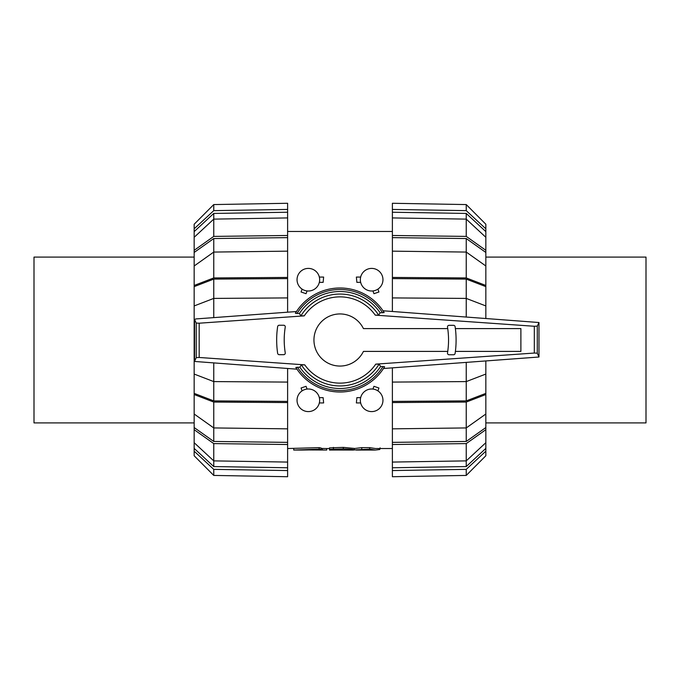 <?xml version="1.0" encoding="UTF-8"?>
<svg xmlns="http://www.w3.org/2000/svg" width="680" height="680" viewBox="0 0 680 680"><rect width="100%" height="100%" fill="white"/><g stroke="black" fill="none" stroke-linecap="round" stroke-linejoin="round"><path stroke-width="1.02" d="M380.103 447.831L379.797 449.506L375.411 450.041L369.716 449.14L354.322 449.93C353.659 449.438 349.996 449.089 343.315 448.868L329.486 449.378L329.486 450.041L342.414 450.033C337.552 450.05 337.552 449.99 342.414 449.863M356.074 450.041L375.411 450.041M354.322 448.528L361.76 447.644L369.716 447.644L375.411 448.528L392.385 448.528M339.524 450.041L338.64 449.718M353.065 450.041L354.322 449.939L354.322 448.426L343.315 447.381L343.315 448.868M329.486 449.378L329.486 447.882L343.315 447.381M321.147 448.443L326.731 448.528L326.731 450.041L309.85 449.956C304.308 450.05 304.308 450.05 309.85 449.956L309.85 449.752M304.895 449.879L303.042 449.99M302.353 450.041L314.491 449.837C320.731 449.93 322.286 449.701 319.158 449.14L293.718 450.041L302.353 450.041M321.147 449.548L319.158 449.14L319.158 447.644L321.147 448.043L321.147 449.548M287.615 448.528L319.158 447.644M287.615 209.44L287.615 203.278L213.758 204.569L194.157 224.238L194.157 228.811L213.758 210.638L287.615 209.44L287.615 212.237L213.758 213.435L194.157 231.608L194.157 250.316L213.758 236.402L287.615 235.484L287.615 237.626L213.758 238.544L194.157 252.45L194.157 285.464L213.758 277.933L287.615 277.44L287.615 278.596L213.758 279.098L194.157 286.628L194.157 393.372L213.758 400.902L287.615 401.404L287.615 402.56L213.758 402.067L194.157 394.536L194.157 393.372M319.337 397.655L323.136 397.655L323.629 402.934L319.337 402.934M302.107 390.864L301.061 388.008L306.06 386.308L307.062 389.062M360.663 402.934L356.371 402.934L356.864 397.655L360.663 397.655M372.938 389.062L373.94 386.308L378.938 388.008L377.893 390.864M319.337 277.066L323.629 277.066L323.136 282.344L319.337 282.344M307.062 290.938L306.06 293.692L301.061 291.992L302.107 289.136M360.663 282.344L356.864 282.344L356.371 277.066L360.663 277.066M377.893 289.136L378.938 291.992L373.94 293.692L372.938 290.938M319.651 279.701A11.305 11.305 0 0 0 302.694 269.918A11.305 11.305 0 0 0 302.694 289.493A11.305 11.305 0 0 0 319.651 279.701M382.959 279.701A11.305 11.305 0 0 0 366.001 269.918A11.305 11.305 0 0 0 366.001 289.493A11.305 11.305 0 0 0 382.959 279.701M297.041 400.299A11.305 11.305 0 0 0 313.999 410.082A11.305 11.305 0 0 0 313.999 390.507A11.305 11.305 0 0 0 297.041 400.299M360.349 400.299A11.305 11.305 0 0 0 377.306 410.082A11.305 11.305 0 0 0 377.306 390.507A11.305 11.305 0 0 0 360.349 400.299M447.729 328.601L363.434 328.601A26.052 26.052 0 0 0 323.731 319.651A26.052 26.052 0 0 0 323.731 360.349A26.052 26.052 0 0 0 363.434 351.399L447.738 351.399M456.008 344.199A89.709 89.709 0 0 1 455.107 353.413A1.581 1.581 0 0 1 453.543 354.756L449.081 354.756A1.581 1.581 0 0 1 447.517 352.928A87.558 87.558 0 0 0 448.46 343.876A78.115 78.115 0 0 0 448.298 333.82A82.135 82.135 0 0 0 447.517 327.156A1.581 1.581 0 0 1 449.081 325.32L453.543 325.32A1.581 1.581 0 0 1 455.107 326.672A85.96 85.96 0 0 1 456.067 338.24A104.66 104.66 0 0 1 456.008 344.199M304.257 315.86L199.189 323.204L196.222 323.068L194.54 319.464L195.925 318.928L296.471 311.542L295.383 313.276L299.37 313.531L300.925 315.817L304.257 315.86A43.129 43.129 0 0 1 375.25 315.146L378.624 315.103L380.154 312.808L384.175 312.562L383.019 310.777L538.976 322.524L537.285 326.12L534.318 326.264L375.25 315.146M199.189 357.476L304.75 364.854L301.376 364.897L299.846 367.192L295.825 367.438L296.956 369.18L194.54 361.445L196.222 357.62L199.189 357.476L199.189 323.204M295.825 367.438A52.003 52.003 0 0 0 384.616 366.724L380.63 366.469L379.075 364.183L375.743 364.14L534.318 353.048L537.285 353.192L538.976 357.008L383.495 368.509M276.751 335.801A89.709 89.709 0 0 1 277.652 326.587A1.581 1.581 0 0 1 279.216 325.244L283.679 325.244A1.581 1.581 0 0 1 285.243 327.072A87.558 87.558 0 0 0 284.3 336.124A78.115 78.115 0 0 0 284.461 346.179A82.135 82.135 0 0 0 285.243 352.844A1.581 1.581 0 0 1 283.679 354.679L279.216 354.679A1.581 1.581 0 0 1 277.652 353.328A85.96 85.96 0 0 1 276.692 341.76A104.66 104.66 0 0 1 276.751 335.801M194.54 319.464L194.54 361.216M196.222 323.068L196.222 357.62M537.285 326.12L537.285 353.192M538.976 322.524L538.976 356.796M299.846 367.192A48.492 48.492 0 0 0 380.63 366.469M378.624 315.103A45.951 45.951 0 0 0 300.925 315.817M384.175 312.562A52.003 52.003 0 0 0 295.383 313.276A52.003 52.003 0 0 1 384.175 312.562M380.154 312.808A48.492 48.492 0 0 0 299.37 313.531M301.376 364.897A45.951 45.951 0 0 0 379.075 364.183M455.387 351.399L520.888 351.399L520.888 328.601L455.379 328.601M485.843 422.909L646 422.909L485.843 422.909L646 422.909L646 257.091L485.843 257.091L646 257.091M485.843 442.706L485.843 448.392L466.242 466.565L392.385 467.763L392.385 462.077L466.242 460.879L485.843 442.706L485.843 429.683L466.242 443.598L392.385 444.516L392.385 428.842L466.242 427.933L485.843 414.018L485.843 394.536L466.242 402.067L392.385 402.56L392.385 382.083L466.242 381.591L485.843 374.059L485.843 361.08M466.242 466.565L466.242 443.598M485.843 414.018L485.843 427.55L466.242 441.456L392.385 442.374M466.242 441.456L466.242 402.067M485.843 374.059L485.843 393.372L466.242 400.902L392.385 401.404M466.242 400.902L466.242 362.5M466.242 316.82L466.242 298.409L392.385 297.916L392.385 278.596L466.242 279.098L485.843 286.628L485.843 305.94L466.242 298.409L466.242 279.098M392.385 278.596L392.385 277.44L466.242 277.933L466.242 252.067L392.385 251.158L392.385 237.626L466.242 238.544L485.843 252.45L485.843 265.982L466.242 252.067L466.242 238.544M392.385 237.626L392.385 235.484L466.242 236.402L466.242 219.121L392.385 217.923L392.385 212.237L466.242 213.435L485.843 231.608L485.843 237.294L466.242 219.121L466.242 213.435M392.385 470.56L392.385 476.723L466.242 475.43L485.843 455.762L485.843 451.188L466.242 469.362L392.385 470.56L392.385 467.763M466.242 475.43L466.242 469.362M485.843 448.392L485.843 451.188M392.385 462.077L392.385 444.516M485.843 427.55L485.843 429.683M392.385 428.842L392.385 402.56M485.843 393.372L485.843 394.536M392.385 382.083L392.385 367.863M485.843 318.24L485.843 305.94M392.385 311.457L392.385 297.916M466.242 277.933L485.843 285.464L485.843 286.628M485.843 285.464L485.843 265.982M392.385 277.44L392.385 251.158M466.242 236.402L485.843 250.316L485.843 252.45M485.843 250.316L485.843 237.294M392.385 235.484L392.385 217.923M392.385 212.237L392.385 209.44L466.242 210.638L485.843 228.811L485.843 231.608M485.843 224.238L466.242 204.569L392.385 203.278L466.242 204.569L485.843 224.238L485.843 228.811M466.242 210.638L466.242 204.569M392.385 209.44L392.385 203.278M194.157 257.091L34 257.091L194.157 257.091L34 257.091L34 422.909L194.157 422.909L34 422.909M287.615 212.237L287.615 217.923L213.758 219.121L194.157 237.294M213.758 213.435L213.758 236.402M287.615 237.626L287.615 251.158L213.758 252.067L194.157 265.982M213.758 238.544L213.758 277.933M287.615 278.596L287.615 297.916L213.758 298.409L194.157 305.94M213.758 279.098L213.758 317.62M194.157 374.059L213.758 381.591L287.615 382.083L287.615 401.404M213.758 363.069L213.758 400.902M213.758 402.067L213.758 427.933L287.615 428.842L287.615 442.374L213.758 441.456L194.157 427.55L194.157 414.018L213.758 427.933L213.758 441.456M287.615 442.374L287.615 444.516L213.758 443.598L213.758 460.879L287.615 462.077L287.615 467.763L213.758 466.565L194.157 448.392L194.157 442.706L213.758 460.879L213.758 466.565M213.758 204.569L213.758 210.638M194.157 231.608L194.157 228.811M287.615 217.923L287.615 235.484M194.157 252.45L194.157 250.316M287.615 251.158L287.615 277.44M194.157 286.628L194.157 285.464M287.615 297.916L287.615 312.188M287.615 368.492L287.615 382.083M194.157 394.536L194.157 414.018M287.615 402.56L287.615 428.842M213.758 443.598L194.157 429.683L194.157 427.55M194.157 429.683L194.157 442.706M287.615 444.516L287.615 462.077M287.615 467.763L287.615 470.56L213.758 469.362L194.157 451.188L194.157 448.392M194.157 451.188L194.157 455.762L213.758 475.43L287.615 476.723L213.758 475.43L213.758 469.362M287.615 470.56L287.615 476.723M361.76 447.644L361.76 449.14M369.716 447.644L369.716 449.14M379.797 448.528L379.797 449.506M333.404 447.381L333.404 448.868M322.439 448.443L322.439 449.956M304.75 364.854A43.129 43.129 0 0 0 375.743 364.14M534.318 326.264L534.318 353.048M297.44 367.183A50.498 50.498 0 0 0 383.001 366.469M382.559 312.817A50.498 50.498 0 0 0 296.999 313.531M339.583 450.041L353.286 450.041M305.558 449.854L326.731 450.041M293.718 448.537L293.718 450.041M326.731 448.528L329.486 448.528M287.615 231.472L392.385 231.472"/></g></svg>
